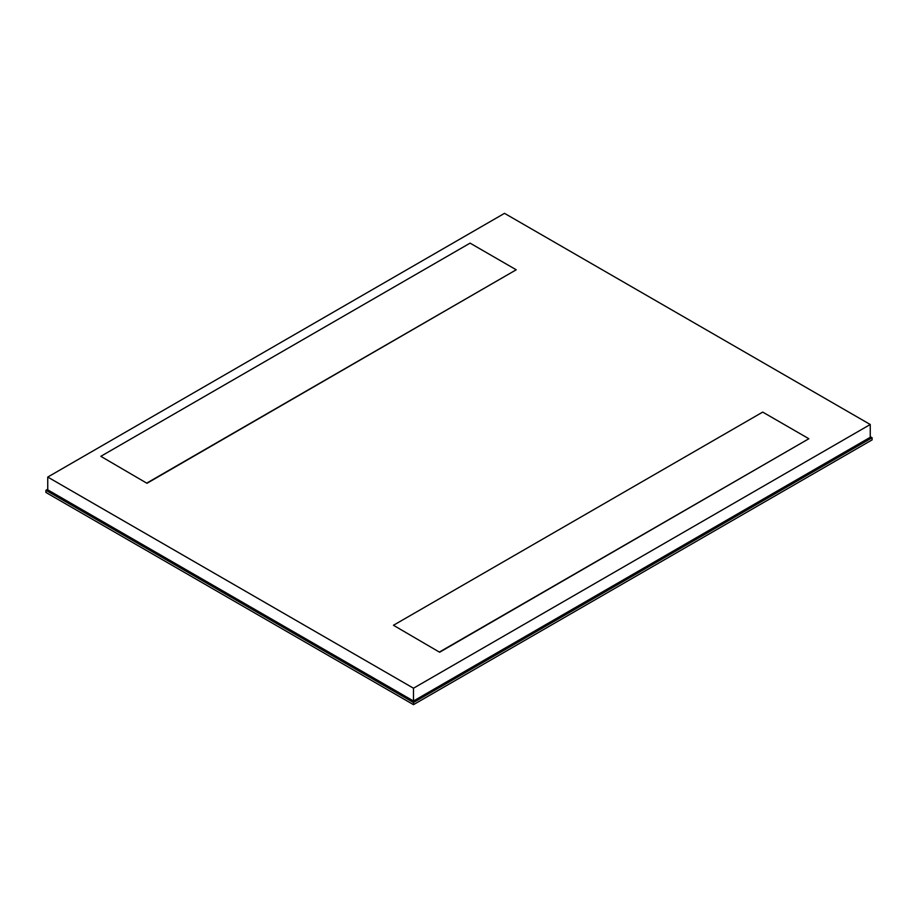 <?xml version="1.0" encoding="UTF-8"?>
<svg xmlns="http://www.w3.org/2000/svg" width="918" height="918" viewBox="0 0 918 918"><rect width="100%" height="100%" fill="white"/><g stroke="black" fill="none" stroke-linecap="round" stroke-linejoin="round"><path stroke-width="1.38" d="M413.49 701.008L870.253 437.301L870.253 424.506L504.51 213.343L47.747 477.062L413.49 688.213L413.49 701.008L47.747 489.845L47.747 477.062M870.253 424.506L413.49 688.213M47.747 489.225L45.9 490.292L45.9 492.427L413.49 704.657L872.1 439.883L872.1 437.748L870.253 436.681M413.49 704.657L413.49 702.522L45.9 490.292M872.1 437.748L413.49 702.522M146.983 482.971L516.226 269.789L146.983 483.293L100.819 456.326L146.983 483.293M516.226 269.789L470.073 243.132L100.819 456.326M439.619 651.918L808.861 438.735L439.619 652.239L393.455 625.273L439.619 652.239M808.861 438.735L762.709 412.09L393.455 625.273"/></g></svg>
